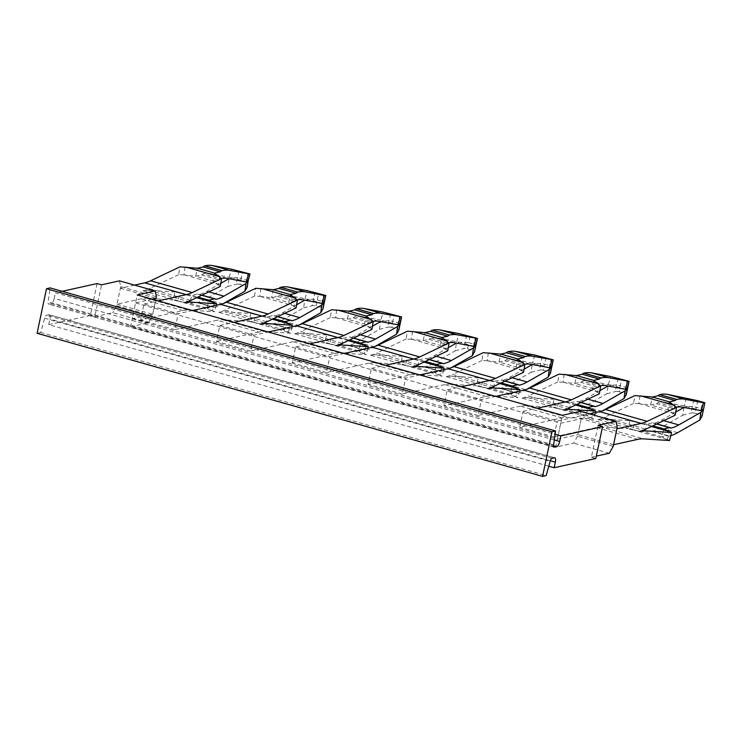 <?xml version="1.0" encoding="UTF-8"?>
<svg xmlns="http://www.w3.org/2000/svg" width="742" height="742" viewBox="0 0 742 742"><rect width="100%" height="100%" fill="white"/><g stroke="black" fill="none" stroke-linecap="round" stroke-linejoin="round"><path stroke-width="0.56" stroke-dasharray="3.71 2.78" d="M543.487 370.323A3.311 1.057 8.5 0 0 539.601 370.091L540.575 363.534L544.405 364.137L543.487 370.323L548.588 371.77A3.311 1.057 8.5 0 1 550.481 372.901M546.131 357.765L544.405 364.137L549.507 365.583L548.588 371.77M551.417 366.604L549.507 365.583L551.232 359.211M550.202 367.846L535.501 363.691L532.237 364.526L531.087 372.28L508.929 384.913A132.271 47.089 -74.2 0 1 500.516 388.298L517.406 393.186A8.264 2.94 -74.2 0 1 516.831 393.177A8.264 2.94 -74.2 0 1 516.172 392.694L499.078 387.853A8.264 2.94 -74.2 0 0 499.737 388.335A8.264 2.94 -74.2 0 0 500.312 388.344L500.516 388.298M531.087 372.28L539.601 370.091M526.903 389.253L526.022 389.754A132.271 47.089 -74.2 0 1 517.61 393.139M524.084 369.173L510.079 377.168A124.007 44.149 -74.2 0 1 501.982 380.377L519.085 385.219M499.82 383.568L483.459 378.967L481.122 386.897L493.309 389.133L494.988 381.175L500.757 379.895A8.264 2.94 -74.2 0 1 501.332 379.904A8.264 2.94 -74.2 0 1 501.982 380.377M517.712 388.669L515.82 396.72L510.403 393.974L516.172 392.694M499.078 387.853L493.309 389.133L510.403 393.974L512.082 386.016M542.402 356.791L540.575 363.534L535.501 363.691L532.561 363.014L534.722 355.038M532.561 363.014L513.816 359.443A124.007 44.149 105.8 0 0 506.35 359.675L523.444 364.517A8.264 2.94 -74.2 0 1 521.876 365.62L516.107 366.9L517.786 358.933M523.444 364.517A124.007 44.149 -74.2 0 1 524.668 364.266M488.282 352.904L487.299 360.751L499.014 362.059L504.783 360.779A8.264 2.94 105.8 0 0 506.35 359.675M522.98 362.727L521.552 370.453L516.107 366.9L499.014 362.059L500.692 354.101M697.768 400.689L695.124 413.248A3.311 1.057 8.5 0 0 691.238 413.016L692.212 406.458L701.144 408.508L702.869 402.136M703.054 409.528L701.144 408.508L700.225 414.695A3.311 1.057 -171.5 0 1 702.117 415.826M398.844 329.986A3.311 1.057 8.5 0 0 396.951 328.845L399.595 316.287M399.78 323.679L392.768 321.212L391.85 327.398L396.951 328.845M626.294 394.364A3.311 1.057 8.5 0 0 624.402 393.232L627.055 380.674M627.231 388.066L620.229 385.599L621.954 379.227M619.301 391.785A3.311 1.057 8.5 0 0 615.415 391.553L616.389 384.996L620.229 385.599L619.301 391.785L624.402 393.232M695.124 413.248L700.225 414.695M247.207 287.061A3.311 1.057 8.5 0 0 245.314 285.92L247.958 273.362M248.143 280.754L241.131 278.287L240.213 284.474L245.314 285.92M391.85 327.398A3.311 1.057 8.5 0 0 387.964 327.166L388.938 320.609L392.768 321.212L394.494 314.849M240.213 284.474A3.311 1.057 8.5 0 0 236.327 284.242L237.301 277.693L241.131 278.287L242.857 271.924M441.583 371.723A8.264 2.94 -74.2 0 1 441.017 371.714A8.264 2.94 -74.2 0 1 440.358 371.232L423.265 366.39A8.264 2.94 -74.2 0 0 423.914 366.873A8.264 2.94 -74.2 0 0 424.489 366.882L441.796 371.677L424.489 366.882M451.08 367.791L450.208 368.292A132.271 47.089 -74.2 0 1 441.796 371.677M474.379 346.384L459.688 342.229L456.423 343.064L455.273 350.818L433.115 363.45A132.271 47.089 -74.2 0 1 424.693 366.836M455.273 350.818L463.778 348.629A3.311 1.057 -171.5 0 1 467.664 348.861L472.765 350.307A3.311 1.057 -171.5 0 1 474.657 351.439M443.262 363.756L426.168 358.915A124.007 44.149 -74.2 0 0 434.265 355.706L448.27 347.71M424.007 362.105L407.646 357.505L405.308 365.435L417.486 367.67L419.165 359.712L424.934 358.432A8.264 2.94 -74.2 0 1 425.509 358.442A8.264 2.94 -74.2 0 1 426.168 358.915M467.664 348.861L468.592 342.674L459.688 342.229L437.993 337.981A124.007 44.149 105.8 0 0 430.527 338.213L447.63 343.054A8.264 2.94 105.8 0 1 446.063 344.158L440.294 345.438L441.972 337.471M348.675 345.42L365.769 350.261A8.264 2.94 -74.2 0 1 365.194 350.252A8.264 2.94 -74.2 0 1 364.535 349.77L347.442 344.928A8.264 2.94 -74.2 0 0 348.1 345.41A8.264 2.94 -74.2 0 0 348.675 345.42L365.769 350.261M367.448 342.294L350.345 337.452A124.007 44.149 -74.2 0 0 358.442 334.243L372.447 326.248M348.183 340.643L331.822 336.043L329.485 343.973L341.672 346.208L343.351 338.25L349.12 336.97A8.264 2.94 -74.2 0 1 349.695 336.979A8.264 2.94 -74.2 0 1 350.345 337.452M375.267 346.328L374.385 346.829A132.271 47.089 -74.2 0 1 365.973 350.215M390.765 313.866L388.938 320.609L380.59 321.611L379.45 329.355L357.292 341.988A132.271 47.089 -74.2 0 1 348.879 345.373M379.45 329.355L387.964 327.166M398.565 324.922L380.924 320.09L383.085 312.113M214.132 307.336A8.264 2.94 -74.2 0 1 213.557 307.327A8.264 2.94 -74.2 0 1 212.898 306.845L195.805 302.013A8.264 2.94 -74.2 0 0 196.463 302.486A8.264 2.94 -74.2 0 0 197.038 302.495L214.336 307.29L197.038 302.495M215.811 299.369L198.708 294.528A8.264 2.94 -74.2 0 0 198.058 294.055A8.264 2.94 -74.2 0 0 197.483 294.045L191.714 295.325L197.901 297.078M223.63 303.404L222.748 303.905A132.271 47.089 -74.2 0 1 214.336 307.29M246.928 281.997L232.227 277.842L228.963 278.677L227.813 286.431L205.655 299.072A132.271 47.089 -74.2 0 1 197.242 302.448M220.81 283.323L206.805 291.318A124.007 44.149 -74.2 0 1 198.708 294.528M227.813 286.431L236.327 284.242M239.128 270.941L237.301 277.693L232.227 277.842L210.542 273.594A124.007 44.149 105.8 0 0 203.076 273.826L220.17 278.667A8.264 2.94 105.8 0 1 218.602 279.771L212.833 281.051L214.512 273.093M593.22 414.648A8.264 2.94 -74.2 0 1 592.654 414.639A8.264 2.94 -74.2 0 1 591.995 414.157L574.902 409.315A8.264 2.94 -74.2 0 0 575.551 409.797A8.264 2.94 -74.2 0 0 576.126 409.807L593.433 414.602L576.126 409.807M602.717 410.716L601.845 411.216A132.271 47.089 -74.2 0 1 593.433 414.602M626.016 389.309L611.325 385.154L608.06 385.988L606.91 393.742L584.752 406.375A132.271 47.089 -74.2 0 1 576.33 409.76M606.91 393.742L615.415 391.553M594.899 406.681L577.805 401.839A124.007 44.149 -74.2 0 0 585.902 398.63L599.907 390.635M575.644 405.03L559.283 400.43L556.945 408.36L569.123 410.595L570.802 402.637L576.571 401.357A8.264 2.94 -74.2 0 1 577.146 401.366A8.264 2.94 -74.2 0 1 577.805 401.839M618.216 378.253L616.389 384.996L611.325 385.154L589.63 380.906A124.007 44.149 105.8 0 0 582.164 381.138L599.267 385.979A8.264 2.94 105.8 0 1 597.7 387.083L591.931 388.363L593.609 380.396M651.949 431.269L669.043 436.111A8.264 2.94 -74.2 0 1 668.468 436.101A8.264 2.94 -74.2 0 1 667.809 435.619L650.715 430.777A8.264 2.94 -74.2 0 0 651.374 431.26A8.264 2.94 -74.2 0 0 651.949 431.269L669.043 436.111M670.722 428.143L653.619 423.302A8.264 2.94 -74.2 0 0 652.969 422.829A8.264 2.94 -74.2 0 0 652.394 422.819L646.625 424.099L652.812 425.852M675.721 412.098L661.716 420.083A124.007 44.149 -74.2 0 1 653.619 423.302M701.839 410.771L687.138 406.607L683.864 407.46M670.759 435.675A132.271 47.089 -74.2 0 1 669.247 436.064M683.874 407.451L682.723 415.205L660.566 427.837A132.271 47.089 -74.2 0 1 652.153 431.223M682.723 415.205L691.238 413.016M694.039 399.715L692.212 406.458L687.138 406.607L684.198 405.939L686.359 397.962M185.008 267.055L184.025 274.911L195.74 276.209L201.509 274.939A8.264 2.94 105.8 0 0 203.076 273.826M221.394 278.426A124.007 44.149 105.8 0 0 220.17 278.667M229.287 277.165L231.448 269.188M564.106 374.367L563.122 382.213L574.837 383.521L580.606 382.241A8.264 2.94 105.8 0 0 582.164 381.138M600.491 385.729A124.007 44.149 105.8 0 0 599.267 385.979M608.375 384.477L610.536 376.5M475.594 345.141L473.684 344.121L475.418 337.749M412.469 331.442L411.485 339.289L423.2 340.597L428.969 339.317A8.264 2.94 105.8 0 0 430.527 338.213M448.854 342.804A124.007 44.149 105.8 0 0 447.63 343.054M456.738 341.552L458.899 333.575M380.924 320.09L362.179 316.519A124.007 44.149 105.8 0 0 354.713 316.751L371.807 321.592A8.264 2.94 105.8 0 1 370.239 322.696L364.47 323.976L366.149 316.018M336.645 309.98L335.662 317.826L347.377 319.134L353.146 317.854A8.264 2.94 105.8 0 0 354.713 316.751M373.031 321.342A124.007 44.149 105.8 0 0 371.807 321.592M639.919 395.829L638.936 403.676L650.651 404.984L656.42 403.704A8.264 2.94 105.8 0 0 657.987 402.6L675.081 407.441A8.264 2.94 105.8 0 1 673.513 408.545L667.744 409.825L669.423 401.858M684.198 405.939L665.453 402.368A124.007 44.149 105.8 0 0 657.987 402.6M676.305 407.191A124.007 44.149 105.8 0 0 675.081 407.441M484.044 379.106L501.175 382.928M441.898 367.207L440.006 375.257L434.589 372.512L440.358 371.232M423.265 366.39L417.486 367.67L434.589 372.512L436.268 364.554M408.221 357.644L425.361 361.465M366.075 345.744L364.183 353.795L358.766 351.049L364.535 349.77M347.442 344.928L341.672 346.208L358.766 351.049L360.445 343.092M332.407 336.182L349.538 340.003M196.547 297.718L180.185 293.118L177.848 301.048L190.035 303.283L195.805 302.013M214.438 302.819L212.546 310.87L207.129 308.125L212.898 306.845M180.77 293.257L191.714 295.325L190.035 303.283L207.129 308.125L208.808 300.167M593.535 410.131L591.643 418.173L586.226 415.437L591.995 414.157M574.902 409.315L569.123 410.595L586.226 415.437L587.905 407.469M559.858 400.559L576.998 404.39M669.525 440.535L662.04 436.899L667.809 435.619M651.457 426.492L635.096 421.892L632.759 429.822L644.946 432.057L662.04 436.899L663.719 428.932M650.715 430.777L644.946 432.057L646.625 424.099L635.681 422.022M219.706 276.877L218.278 284.603L212.833 281.051L195.74 276.209L197.418 268.252M598.803 384.189L597.375 391.915L591.931 388.363L574.837 383.521L576.515 375.563M470.317 336.312L468.592 342.674L473.684 344.121L472.765 350.307M447.166 341.264L445.738 348.99L440.294 345.438L423.2 340.597L424.878 332.639M371.343 319.802L369.915 327.528L364.47 323.976L347.377 319.134L349.055 311.176M674.617 405.651L673.189 413.377L667.744 409.825L650.651 404.984L652.329 397.026M515.82 396.72L517.888 397.61L496.389 396.237M519.539 391.108L517.888 397.61M483.459 378.967L478.293 377.836L476.262 385.821L450.199 384.161L491.825 395.95A132.271 47.089 105.8 0 0 488.7 396.015A132.271 47.089 105.8 0 0 486.223 396.413L443.911 405.8L447.268 389.865L481.456 399.548L495.675 396.395M481.122 386.897L476.262 385.821M478.293 377.836L452.23 376.175L491.64 387.333M440.006 375.257L442.074 376.148L420.575 374.775M443.716 369.646L442.074 376.148M407.646 357.505L402.47 356.373L400.448 364.359L374.376 362.699L416.002 374.487A132.271 47.089 105.8 0 0 412.886 374.552A132.271 47.089 105.8 0 0 410.4 374.951L368.088 384.337L371.445 368.412L405.642 378.086L419.851 374.933M405.308 365.435L400.448 364.359M402.47 356.373L376.407 354.713L415.826 365.871M331.822 336.043L326.656 334.911L324.625 342.897L298.562 341.237L340.188 353.025A132.271 47.089 105.8 0 0 337.072 353.09A132.271 47.089 105.8 0 0 334.586 353.489L292.274 362.875L295.631 346.95L329.819 356.624L344.038 353.47M329.485 343.973L324.625 342.897M364.183 353.795L366.251 354.685L344.752 353.313M367.902 348.183L366.251 354.685M326.656 334.911L300.593 333.251L340.003 344.409M212.546 310.87L214.614 311.761L193.115 310.388M216.265 305.259L214.614 311.761M180.185 293.118L175.019 291.986L172.988 299.972L146.925 298.321L188.551 310.1A132.271 47.089 105.8 0 0 185.435 310.165A132.271 47.089 105.8 0 0 182.949 310.573L140.637 319.95L143.994 304.025L178.182 313.699L192.401 310.546M177.848 301.048L172.988 299.972M175.019 291.986L148.957 290.326L188.366 301.484M591.643 418.173L593.711 419.072L567.639 417.412A132.271 47.089 105.8 0 0 564.523 417.477A132.271 47.089 105.8 0 0 562.037 417.876L519.725 427.262L523.082 411.328L557.279 421.011L589.445 413.878M595.353 412.571L593.711 419.072M559.283 400.43L554.107 399.298L552.085 407.284L526.013 405.624L567.639 417.412M556.945 408.36L552.085 407.284M554.107 399.298L528.044 397.638L567.463 408.796M667.457 439.635L669.349 431.594M635.096 421.892L629.93 420.751L603.867 419.1L643.277 430.249M629.93 420.751L627.899 428.746L601.836 427.086L643.462 438.874M632.759 429.822L627.899 428.746M184.025 274.911L178.664 274.661L179.972 266.823M218.278 284.603L220.291 286.44M178.664 274.661L149.318 288.601L190.944 300.389M563.122 382.213L557.761 381.972L559.069 374.135M597.375 391.915L599.388 393.752M557.761 381.972L528.406 395.913L570.032 407.692M487.299 360.751L481.938 360.51L483.246 352.673M521.552 370.453L523.564 372.289M481.938 360.51L452.592 374.45L494.218 386.23M411.485 339.289L406.124 339.048L407.432 331.21M445.738 348.99L447.751 350.827M406.124 339.048L376.769 352.988L418.395 364.767M335.662 317.826L330.301 317.585L331.609 309.748M369.915 327.528L371.928 329.365M330.301 317.585L300.955 331.526L342.581 343.305M412.079 366.993L370.453 355.205A140.535 50.039 -74.2 0 1 373.041 354.787A140.535 50.039 -74.2 0 1 376.407 354.713M370.453 355.205A140.535 50.039 105.8 0 0 373.105 354.472A140.535 50.039 105.8 0 0 376.769 352.988M336.256 345.531L294.639 333.752A140.535 50.039 -74.2 0 1 297.227 333.325A140.535 50.039 -74.2 0 1 300.593 333.251M294.639 333.752A140.535 50.039 105.8 0 0 297.292 333.01A140.535 50.039 105.8 0 0 300.955 331.526M184.619 302.606L143.002 290.827A140.535 50.039 -74.2 0 1 145.59 290.4A140.535 50.039 -74.2 0 1 148.957 290.326M143.002 290.827A140.535 50.039 105.8 0 0 145.655 290.085A140.535 50.039 105.8 0 0 149.318 288.601M563.716 409.918L522.09 398.129A140.535 50.039 -74.2 0 1 524.677 397.712A140.535 50.039 -74.2 0 1 528.044 397.638M522.09 398.129A140.535 50.039 105.8 0 0 524.742 397.397A140.535 50.039 105.8 0 0 528.406 395.913M487.893 388.456L446.276 376.667A140.535 50.039 -74.2 0 1 448.864 376.25A140.535 50.039 -74.2 0 1 452.23 376.175M446.276 376.667A140.535 50.039 105.8 0 0 448.929 375.934A140.535 50.039 105.8 0 0 452.592 374.45M639.53 431.38L597.904 419.592A140.535 50.039 -74.2 0 1 600.501 419.174A140.535 50.039 -74.2 0 1 603.867 419.1M638.936 403.676L633.575 403.425L634.883 395.597M597.904 419.592A140.535 50.039 105.8 0 0 600.566 418.859A140.535 50.039 105.8 0 0 604.229 417.375L645.855 429.154M633.575 403.425L604.229 417.375M673.189 413.377L675.201 415.214M494.738 396.135L491.825 395.95M486.223 396.413L444.597 384.634A132.271 47.089 -74.2 0 1 447.083 384.226A132.271 47.089 -74.2 0 1 450.199 384.161M418.924 374.673L416.002 374.487M410.4 374.951L368.774 363.172A132.271 47.089 -74.2 0 1 371.26 362.764A132.271 47.089 -74.2 0 1 374.376 362.699M343.101 353.211L340.188 353.025M334.586 353.489L292.96 341.71A132.271 47.089 105.8 0 1 295.446 341.301A132.271 47.089 -74.2 0 1 298.562 341.237M191.464 310.286L188.551 310.1M134.534 285.104L120.38 288.248L117.023 304.174L141.323 298.785A132.271 47.089 -74.2 0 1 143.809 298.386A132.271 47.089 -74.2 0 1 146.925 298.321M562.037 417.876L520.411 406.097A132.271 47.089 -74.2 0 1 522.897 405.688A132.271 47.089 -74.2 0 1 526.013 405.624M637.86 439.338L596.234 427.559A132.271 47.089 -74.2 0 1 598.72 427.151A132.271 47.089 -74.2 0 1 601.836 427.086M444.597 384.634L402.285 394.011L405.642 378.086M402.285 394.011L368.088 384.337M371.445 368.412L385.664 365.259M368.774 363.172L326.461 372.549L329.819 356.624M326.461 372.549L292.274 362.875M295.631 346.95L309.841 343.796M292.96 341.71L250.648 351.087L254.005 335.161L268.214 332.008M250.648 351.087L216.451 341.413L216.618 340.615L219.808 325.488L254.005 335.161M267.287 331.748L264.365 331.563A132.271 47.089 105.8 0 0 261.249 331.628A132.271 47.089 105.8 0 0 258.763 332.036L217.137 320.247L174.824 329.624L178.182 313.699M174.824 329.624L140.637 319.95M143.994 304.025L158.204 300.872M120.38 288.248L156.061 298.349L152.704 314.274L132.187 318.819L135.545 302.894L560.72 423.246L581.236 418.701L616.917 428.802M117.023 304.174L152.704 314.274M152.258 299.184L135.545 302.894M132.187 318.819L557.363 439.171L560.72 423.246M557.363 439.171L577.879 434.627L581.236 418.701M613.56 444.727L577.879 434.627M596.234 427.559L553.922 436.936L557.279 421.011M553.922 436.936L519.725 427.262M523.082 411.328L537.301 408.183M520.411 406.097L478.098 415.474L481.456 399.548M478.098 415.474L443.911 405.8M447.268 389.865L461.478 386.721M258.763 332.036L216.451 341.413M219.808 325.488L234.027 322.334M260.832 288.517L259.848 296.373L254.487 296.123L225.132 310.063A140.535 50.039 105.8 0 1 221.468 311.547A140.535 50.039 -74.2 0 1 218.816 312.289A140.535 50.039 -74.2 0 1 221.404 311.863A140.535 50.039 -74.2 0 1 224.77 311.788L250.833 313.449L248.811 321.434L222.739 319.774A132.271 47.089 -74.2 0 0 219.623 319.848A132.271 47.089 -74.2 0 0 217.137 320.247M260.442 324.068L218.816 312.289M292.079 326.721L290.437 333.223L268.938 331.85M254.487 296.123L255.795 288.286M248.811 321.434L253.671 322.51L256.009 314.58L250.833 313.449M256.009 314.58L267.528 316.788L273.297 315.508A8.264 2.94 -74.2 0 1 273.872 315.517A8.264 2.94 -74.2 0 1 274.531 315.99L291.625 320.832M290.437 333.223L282.952 329.587L288.721 328.307L271.628 323.475A8.264 2.94 -74.2 0 0 272.277 323.948A8.264 2.94 -74.2 0 0 272.852 323.957L289.946 328.799A8.264 2.94 -74.2 0 1 289.38 328.789A8.264 2.94 -74.2 0 1 288.721 328.307M253.671 322.51L265.849 324.746L267.528 316.788L273.724 318.541M288.369 332.333L290.261 324.282M259.848 296.373L271.563 297.672L277.332 296.392A8.264 2.94 105.8 0 0 278.89 295.288L295.993 300.13A8.264 2.94 105.8 0 1 294.426 301.233L288.657 302.513L296.114 307.902M295.529 298.34L294.101 306.066M296.633 304.786L282.628 312.781A124.007 44.149 -74.2 0 1 274.531 315.99M284.631 321.629L282.952 329.587L265.849 324.746L271.628 323.475M273.242 289.714L271.563 297.672L288.657 302.513L290.335 294.555M322.742 303.459L308.051 299.304L286.356 295.056A124.007 44.149 105.8 0 0 278.89 295.288M297.217 299.889A124.007 44.149 105.8 0 0 295.993 300.13M299.443 324.866L298.572 325.367L281.478 320.525L303.636 307.893L304.767 300.148L313.115 299.147L322.047 301.196L321.128 307.383A3.311 1.057 -171.5 0 1 323.02 308.524M321.128 307.383L316.027 305.936A3.311 1.057 8.5 0 0 312.141 305.704L314.942 292.404M298.572 325.367A132.271 47.089 -74.2 0 1 290.159 328.752M281.478 320.525A132.271 47.089 -74.2 0 1 273.056 323.911M303.636 307.893L312.141 305.704M305.101 298.627L307.262 290.651M323.957 302.217L322.047 301.196L323.781 294.824M613.226 446.322L577.545 436.222L581.57 417.106L617.251 427.207M580.346 411.309L581.57 417.106M577.545 436.222L573.64 443.159L555.684 447.138L562.399 415.288M555.684 447.138L130.509 326.786L137.224 294.926M62.133 291.318L55.409 292.802L555.099 434.246M554.293 439.932L54.24 298.377L55.409 292.802M554.756 457.814L49.306 314.738A4.962 1.762 -74.2 0 0 48.953 314.729L46.496 315.276A3.311 1.178 -74.2 0 0 44.678 318.188L40.708 332.499L37.1 333.297M40.708 332.499L546.168 475.585M49.306 314.738A4.962 1.762 -74.2 0 1 49.872 319.079L48.703 324.653L548.765 466.208M48.703 324.653L90.366 315.424L97.081 283.565M54.24 298.377A4.962 1.762 -74.2 0 1 51.309 303.58L48.842 304.127A3.311 1.178 -74.2 0 1 48.61 304.127A3.311 1.178 -74.2 0 1 48.137 301.781L50.104 287.905M595.826 458.5L591.365 457.239L598.08 425.389M591.365 457.239L596.327 456.135M609.321 453.26L573.64 443.159M119.49 280.847L120.714 286.653L156.395 296.754M90.366 315.424L94.828 316.686L101.543 284.826M120.714 286.653L116.689 305.769L152.37 315.86L156.061 298.349M130.509 326.786L148.456 322.807L152.37 315.86M94.828 316.686L112.784 312.707L148.456 322.807M116.689 305.769L112.784 312.707M508.929 384.913L526.022 389.754M510.079 377.168L512.101 377.734M505.024 381.1L500.757 379.895M517.406 393.186L500.312 388.344M513.816 359.443L530.91 364.285M504.783 360.779L521.876 365.62M487.902 360.798L521.283 370.249M450.208 368.292L433.115 363.45M436.287 356.271L434.265 355.706M429.201 359.638L424.934 358.432M466.579 335.328L463.778 348.629M360.464 334.809L358.442 334.243M353.387 338.176L349.12 336.97M374.385 346.829L357.292 341.988M201.75 295.251L197.483 294.045M222.748 303.905L205.655 299.072M208.827 291.884L206.805 291.318M601.845 411.216L584.752 406.375M587.924 399.196L585.902 398.63M580.838 402.563L576.571 401.357M656.661 424.025L652.394 422.819M663.738 420.658L661.716 420.083M677.659 432.679L660.566 427.837M201.509 274.939L218.602 279.771M210.542 273.594L227.636 278.435M580.606 382.241L597.7 387.083M589.63 380.906L606.733 385.747M428.969 339.317L446.063 344.158M437.993 337.981L455.096 342.823M362.179 316.519L379.273 321.36M353.146 317.854L370.239 322.696M656.42 403.704L673.513 408.545M665.453 402.368L682.547 407.21M184.628 274.957L218.009 284.399M563.716 382.26L597.097 391.711M412.079 339.335L445.46 348.786M336.265 317.873L369.646 327.324M639.539 403.722L672.92 413.173M515.421 396.553L481.985 387.083M439.607 375.09L406.171 365.62M363.784 353.628L330.348 344.167M212.147 310.703L178.711 301.243M591.244 418.015L557.808 408.545M667.058 439.477L633.622 430.008M182.949 310.573L141.323 298.785M264.189 322.946L224.77 311.788M264.365 331.563L222.739 319.774M225.132 310.063L266.758 321.842M272.37 319.181L256.584 314.719M287.97 332.166L254.534 322.705M260.442 296.42L293.823 305.862M289.946 328.799L272.852 323.957M284.65 313.347L282.628 312.781M277.564 316.713L273.297 315.508M277.332 296.392L294.426 301.233M286.356 295.056L303.459 299.898M316.027 305.936L318.68 293.387M44.678 318.188L550.137 461.264M551.946 458.361L46.496 315.276M48.953 314.729L554.413 457.814M550.295 460.736L49.872 319.079M553.875 447.092L48.842 304.127M553.588 444.857L48.137 301.781M51.309 303.58L553.523 445.747M505.219 381.008L501.332 379.904M516.831 393.177L499.737 388.335M441.017 371.714L423.914 366.873M429.405 359.545L425.509 358.442M353.582 338.083L349.695 336.979M365.194 350.252L348.1 345.41M213.557 307.327L196.463 302.486M201.945 295.158L198.058 294.055M592.654 414.639L575.551 409.797M581.042 402.47L577.146 401.366M656.856 423.923L652.969 422.829M668.468 436.101L651.374 431.26M289.38 328.789L272.277 323.948M277.768 316.621L273.872 315.517M554.07 447.203L48.61 304.127"/><path stroke-width="1.11" d="M550.443 373.161L551.417 366.604L549.34 369.368L548.18 377.112L550.443 373.161A3.311 1.057 8.5 0 0 550.481 373.041A3.311 1.057 8.5 0 0 550.481 372.901M550.481 373.041L553.263 359.861L551.445 366.492M553.263 359.861L534.722 355.038L515.978 351.467A132.271 47.089 105.8 0 0 508.233 351.671L525.327 356.503A132.271 47.089 105.8 0 1 533.071 356.308L553.244 359.861M548.18 377.112L526.903 389.253M532.227 364.535L524.084 369.173M549.34 369.368L527.182 382A124.007 44.149 -74.2 0 1 519.085 385.219A8.264 2.94 -74.2 0 0 518.426 384.746L505.219 381.008M519.539 391.108L519.919 389.615L512.082 386.016L517.851 384.736A8.264 2.94 -74.2 0 1 518.426 384.746M550.202 367.846L530.91 364.285A124.007 44.149 -74.2 0 0 524.668 364.266M549.655 367.856L551.816 359.879M508.233 351.671L525.327 356.503M508.029 351.717A8.264 2.94 105.8 0 0 506.461 352.821L523.555 357.663A8.264 2.94 105.8 0 1 525.123 356.55M519.919 389.615L493.857 387.955A140.535 50.039 -74.2 0 0 490.481 388.029A140.535 50.039 -74.2 0 0 487.893 388.456A140.535 50.039 105.8 0 0 490.555 387.714A140.535 50.039 105.8 0 0 494.218 386.23L523.564 372.289L524.872 364.461L517.786 358.933L523.555 357.663M419.851 374.933L447.945 368.709A132.271 47.089 -74.2 0 0 450.496 367.995A132.271 47.089 -74.2 0 0 453.9 366.613L483.246 352.673L500.692 354.101L506.461 352.821M659.87 394.596A132.271 47.089 105.8 0 1 667.614 394.392L697.768 400.689L704.9 402.776L703.453 402.804L684.708 399.233A132.271 47.089 105.8 0 0 676.964 399.428L676.76 399.474A8.264 2.94 105.8 0 0 675.192 400.578L658.098 395.746A8.264 2.94 105.8 0 1 659.666 394.633L676.964 399.428M702.117 415.826A3.311 1.057 -171.5 0 1 702.117 415.965A3.311 1.057 -171.5 0 1 702.08 416.086L699.817 420.037L700.977 412.292L703.082 409.417M398.806 330.236L399.78 323.679L397.703 326.443L396.543 334.197L398.806 330.236A3.311 1.057 8.5 0 0 398.844 330.116A3.311 1.057 8.5 0 0 398.844 329.986M268.214 332.008L296.308 325.784A132.271 47.089 105.8 0 0 298.859 325.07A132.271 47.089 -74.2 0 0 302.263 323.697L331.609 309.748L349.055 311.176L354.824 309.896A8.264 2.94 105.8 0 1 356.392 308.793L356.596 308.746A132.271 47.089 105.8 0 1 364.341 308.542L383.085 312.113L401.626 316.936L399.808 323.568M626.257 394.623L627.231 388.066L625.154 390.83L624.003 398.575L626.257 394.623A3.311 1.057 8.5 0 0 626.304 394.503A3.311 1.057 8.5 0 0 626.294 394.364M495.675 396.395L523.769 390.171A132.271 47.089 -74.2 0 0 526.319 389.457A132.271 47.089 -74.2 0 0 529.714 388.075L559.069 374.135L576.515 375.563L582.284 374.283A8.264 2.94 105.8 0 1 583.843 373.17L584.056 373.133A132.271 47.089 105.8 0 1 591.791 372.929L610.536 376.5L629.086 381.323L627.268 387.955M247.169 287.312L248.143 280.754L246.066 283.518L244.906 291.272L247.169 287.312A3.311 1.057 8.5 0 0 247.216 287.191A3.311 1.057 8.5 0 0 247.207 287.061M134.534 285.104L144.671 282.86A132.271 47.089 -74.2 0 0 147.222 282.145A132.271 47.089 -74.2 0 0 150.626 280.773L179.972 266.823L197.418 268.252L203.187 266.972A8.264 2.94 105.8 0 1 204.755 265.868L204.959 265.822A132.271 47.089 105.8 0 1 212.704 265.617L231.448 269.188L249.989 274.011L248.171 280.643M474.657 351.439A3.311 1.057 -171.5 0 1 474.667 351.578L475.631 345.076L473.517 347.905L472.366 355.659L451.08 367.791M474.667 351.578A3.311 1.057 -171.5 0 1 474.62 351.699L472.366 355.659M473.517 347.905L451.359 360.538A124.007 44.149 -74.2 0 1 443.262 363.756A8.264 2.94 -74.2 0 0 442.612 363.283L429.405 359.545M443.716 369.646L444.096 368.153L436.268 364.554L442.037 363.274A8.264 2.94 -74.2 0 1 442.612 363.283M456.404 343.073L448.27 347.71M397.703 326.443L375.545 339.075A124.007 44.149 -74.2 0 1 367.448 342.294A8.264 2.94 -74.2 0 0 366.789 341.821L353.582 338.083M367.902 348.183L368.282 346.69L360.445 343.092L366.214 341.812A8.264 2.94 -74.2 0 1 366.789 341.821M396.543 334.197L375.267 346.328M380.59 321.611L372.447 326.248M216.265 305.259L216.645 303.766L208.808 300.167L214.577 298.887A8.264 2.94 -74.2 0 1 215.152 298.896A8.264 2.94 -74.2 0 1 215.811 299.369A124.007 44.149 -74.2 0 0 223.908 296.16L208.827 291.884M244.906 291.272L223.63 303.404M228.953 278.686L220.81 283.323M246.066 283.518L223.908 296.16M624.003 398.575L602.717 410.716M625.154 390.83L602.996 403.462A124.007 44.149 -74.2 0 1 594.899 406.681A8.264 2.94 -74.2 0 0 594.249 406.208L581.042 402.47M595.353 412.571L595.733 411.077L587.905 407.469L593.674 406.199A8.264 2.94 -74.2 0 1 594.249 406.208M608.041 385.998L599.907 390.635M658.098 395.746L652.329 397.026L634.883 395.597L605.537 409.538A132.271 47.089 -74.2 0 1 602.133 410.92A132.271 47.089 -74.2 0 1 599.582 411.634L641.209 423.413L616.917 428.802L613.56 444.727L637.86 439.338A132.271 47.089 105.8 0 1 640.337 438.939A132.271 47.089 105.8 0 1 643.462 438.874L669.525 440.535L671.556 432.54L663.719 428.932L669.488 427.661A8.264 2.94 -74.2 0 1 670.063 427.661A8.264 2.94 -74.2 0 1 670.722 428.143A124.007 44.149 -74.2 0 0 678.809 424.925L663.738 420.658M683.864 407.46L675.721 412.098M700.977 412.292L678.809 424.925M699.817 420.037L677.659 432.679A132.271 47.089 -74.2 0 1 670.759 435.675M249.971 274.011L229.797 270.459A132.271 47.089 105.8 0 0 222.053 270.663L221.849 270.7A8.264 2.94 105.8 0 0 220.281 271.813L203.187 266.972M246.928 281.997L246.381 282.006L248.542 274.03M246.381 282.006L227.636 278.435A124.007 44.149 105.8 0 0 221.394 278.426M626.304 394.503L629.086 381.323L608.894 377.771A132.271 47.089 105.8 0 0 601.15 377.966L600.946 378.012A8.264 2.94 105.8 0 0 599.378 379.116L582.284 374.283M626.016 389.309L625.469 389.318L627.639 381.342M625.469 389.318L606.733 385.747A124.007 44.149 105.8 0 0 600.491 385.729M474.62 351.699L477.449 338.398L475.631 345.03M477.449 338.398L458.899 333.575L440.154 330.005A132.271 47.089 105.8 0 0 432.419 330.209L449.513 335.041A132.271 47.089 105.8 0 1 457.257 334.846L477.421 338.398M474.379 346.384L473.832 346.393L476.002 338.417M473.832 346.393L455.096 342.823A124.007 44.149 105.8 0 0 448.854 342.804M432.419 330.209L449.513 335.041M432.206 330.255A8.264 2.94 105.8 0 0 430.648 331.359L447.741 336.2A8.264 2.94 105.8 0 1 449.309 335.087M398.565 324.922L379.273 321.36A124.007 44.149 105.8 0 0 373.031 321.342M354.824 309.896L371.918 314.738A8.264 2.94 105.8 0 1 373.486 313.625L373.69 313.578A132.271 47.089 105.8 0 1 381.434 313.384L401.608 316.936L398.844 330.116M398.018 324.931L400.179 316.955M701.839 410.771L682.547 407.21A124.007 44.149 105.8 0 0 676.305 407.191M701.292 410.78L703.453 402.804M216.645 303.766L190.583 302.105A140.535 50.039 -74.2 0 0 187.216 302.18A140.535 50.039 -74.2 0 0 184.619 302.606A140.535 50.039 105.8 0 0 187.281 301.864A140.535 50.039 105.8 0 0 190.944 300.389L220.291 286.44L221.598 278.612L214.512 273.093L220.281 271.813M595.733 411.077L569.671 409.417A140.535 50.039 -74.2 0 0 566.304 409.491A140.535 50.039 -74.2 0 0 563.716 409.918A140.535 50.039 105.8 0 0 566.369 409.176A140.535 50.039 105.8 0 0 570.032 407.692L599.388 393.752L600.695 385.914L593.609 380.396L599.378 379.116M444.096 368.153L418.034 366.492A140.535 50.039 -74.2 0 0 414.667 366.567A140.535 50.039 -74.2 0 0 412.079 366.993A140.535 50.039 105.8 0 0 414.732 366.251A140.535 50.039 105.8 0 0 418.395 364.767L447.751 350.827L449.058 342.999L441.972 337.471L447.741 336.2M344.038 353.47L372.132 347.247A132.271 47.089 -74.2 0 0 374.682 346.533A132.271 47.089 -74.2 0 0 378.077 345.16L407.432 331.21L424.878 332.639L430.648 331.359M368.282 346.69L342.22 345.03A140.535 50.039 -74.2 0 0 338.844 345.104A140.535 50.039 -74.2 0 0 336.256 345.531A140.535 50.039 105.8 0 0 338.918 344.789A140.535 50.039 105.8 0 0 342.581 343.305L371.928 329.365L373.235 321.536L366.149 316.018L371.918 314.738M671.556 432.54L645.494 430.879A140.535 50.039 -74.2 0 0 642.118 430.954A140.535 50.039 -74.2 0 0 639.53 431.38A140.535 50.039 105.8 0 0 642.192 430.638A140.535 50.039 105.8 0 0 645.855 429.154L675.201 415.214L676.509 407.377L669.423 401.858L675.192 400.578M496.389 396.237L494.738 396.135M420.575 374.775L418.924 374.673M344.752 353.313L343.101 353.211M193.115 310.388L191.464 310.286M221.598 278.612L192.252 292.552A132.271 47.089 105.8 0 1 188.848 293.934A132.271 47.089 105.8 0 1 186.298 294.639L158.204 300.872M600.695 385.914L571.34 399.864A132.271 47.089 105.8 0 1 567.945 401.237A132.271 47.089 105.8 0 1 565.395 401.951L537.301 408.183M524.872 364.461L495.526 378.401A132.271 47.089 105.8 0 1 492.122 379.783A132.271 47.089 105.8 0 1 489.572 380.488L461.478 386.721M449.058 342.999L419.703 356.939A132.271 47.089 105.8 0 1 416.308 358.321A132.271 47.089 105.8 0 1 413.758 359.026L385.664 365.259M373.235 321.536L343.889 335.477A132.271 47.089 105.8 0 1 340.485 336.859A132.271 47.089 105.8 0 1 337.935 337.564L309.841 343.796M641.209 423.413A132.271 47.089 105.8 0 0 643.759 422.699A132.271 47.089 105.8 0 0 647.163 421.326L676.509 407.377M602.541 426.65L560.869 435.888L559.691 441.462A4.962 1.762 -74.2 0 1 556.76 446.665L554.302 447.213A3.311 1.178 -74.2 0 1 554.07 447.203A3.311 1.178 -74.2 0 1 553.588 444.857L555.563 430.991L551.955 431.788L542.56 476.383L546.168 475.585L550.137 461.264A3.311 1.178 -74.2 0 1 551.946 458.361L554.413 457.814A4.962 1.762 -74.2 0 1 554.756 457.814A4.962 1.762 -74.2 0 1 555.331 462.164L554.153 467.738L595.826 458.5L602.541 426.65L598.08 425.389L616.027 421.41L580.346 411.309L562.399 415.288L137.224 294.926L155.171 290.947L156.395 296.754L156.061 298.349L152.258 299.184M589.445 413.878L599.582 411.634M234.027 322.334L262.121 316.101A132.271 47.089 105.8 0 0 264.671 315.396A132.271 47.089 105.8 0 0 268.066 314.014L297.421 300.074L296.114 307.902L266.758 321.842A140.535 50.039 105.8 0 1 263.095 323.327A140.535 50.039 105.8 0 1 260.442 324.068A140.535 50.039 105.8 0 1 263.03 323.642A140.535 50.039 -74.2 0 1 266.397 323.568L264.189 322.946M192.401 310.546L220.495 304.322A132.271 47.089 -74.2 0 0 223.045 303.608A132.271 47.089 105.8 0 0 226.44 302.235L268.066 314.014M268.938 331.85L267.287 331.748M323.02 308.524A3.311 1.057 -171.5 0 1 323.03 308.653L323.994 302.161L321.88 304.981L299.722 317.613A124.007 44.149 -74.2 0 1 291.625 320.832A8.264 2.94 -74.2 0 0 290.975 320.358A8.264 2.94 -74.2 0 0 290.4 320.349L284.631 321.629L292.459 325.228L292.079 326.721M292.459 325.228L266.397 323.568M323.994 302.105L325.812 295.474L307.262 290.651L288.527 287.08A132.271 47.089 -74.2 0 0 280.782 287.284L280.569 287.33A8.264 2.94 105.8 0 0 279.011 288.434L273.242 289.714L255.795 288.286L226.44 302.235M297.421 300.074L290.335 294.555L296.104 293.275L279.011 288.434M280.569 287.33L297.876 292.125A132.271 47.089 105.8 0 1 305.621 291.921L324.365 295.492L322.195 303.469L303.459 299.898A124.007 44.149 105.8 0 0 297.217 299.889M297.672 292.163A8.264 2.94 105.8 0 0 296.104 293.275M304.767 300.148L296.633 304.786M321.88 304.981L320.73 312.734L299.443 324.866M322.742 303.459L322.195 303.469M323.03 308.653A3.311 1.057 -171.5 0 1 322.983 308.774L320.73 312.734M325.812 295.474L324.365 295.492M616.027 421.41L617.251 427.207L613.226 446.322L609.321 453.26L596.327 456.135M155.171 290.947L119.49 280.847L101.543 284.826L97.081 283.565L62.133 291.318M560.869 435.888L555.099 434.246M555.563 430.991L50.104 287.905L46.496 288.712L551.955 431.788M46.496 288.712L37.1 333.297L542.56 476.383M554.153 467.738L548.765 466.208M512.101 377.734L527.182 382M517.851 384.736L505.024 381.1M501.175 382.928L512.082 386.016M515.978 351.467L533.071 356.308M489.182 352.96L522.609 362.43M500.692 354.101L517.786 358.933M702.08 416.086L704.881 402.785L702.117 415.965M451.359 360.538L436.287 356.271M442.037 363.274L429.201 359.638M425.361 361.465L436.268 364.554M375.545 339.075L360.464 334.809M366.214 341.812L353.387 338.176M349.538 340.003L360.445 343.092M214.577 298.887L201.75 295.251M197.901 297.078L208.808 300.167M602.996 403.462L587.924 399.196M593.674 406.199L580.838 402.563M576.998 404.39L587.905 407.469M669.488 427.661L656.661 424.025M652.812 425.852L663.719 428.932M212.704 265.617L229.797 270.459M204.959 265.822L222.053 270.663M204.755 265.868L221.849 270.7M591.791 372.929L608.894 377.771M584.056 373.133L601.15 377.966M583.843 373.17L600.946 378.012M440.154 330.005L457.257 334.846M356.392 308.793L373.486 313.625M356.596 308.746L373.69 313.578M364.341 308.542L381.434 313.384M659.666 394.633L676.76 399.474M667.614 394.392L684.708 399.233M517.424 388.548L499.82 383.568M441.611 367.086L424.007 362.105M365.787 345.624L348.183 340.643M214.15 302.708L196.547 297.718M593.238 410.011L575.644 405.03M669.061 431.473L651.457 426.492M197.418 268.252L214.512 273.093M576.515 375.563L593.609 380.396M424.878 332.639L441.972 337.471M349.055 311.176L366.149 316.018M652.329 397.026L669.423 401.858M491.64 387.333L493.857 387.955M415.826 365.871L418.034 366.492M340.003 344.409L342.22 345.03M188.366 301.484L190.583 302.105M567.463 408.796L569.671 409.417M643.277 430.249L645.494 430.879M185.908 267.111L219.344 276.58M564.996 374.422L598.432 383.892M413.359 331.498L446.795 340.968M337.545 310.035L370.981 319.505M640.819 395.885L674.246 405.345M150.626 280.773L192.252 292.552M529.714 388.075L571.34 399.864M453.9 366.613L495.526 378.401M378.077 345.16L419.703 356.939M302.263 323.697L343.889 335.477M605.537 409.538L647.163 421.326M144.671 282.86L186.298 294.639M523.769 390.171L565.395 401.951M447.945 368.709L489.572 380.488M372.132 347.247L413.758 359.026M296.308 325.784L337.935 337.564M262.121 316.101L220.495 304.322M284.631 321.629L273.724 318.541M289.974 324.171L272.37 319.181M261.722 288.573L295.158 298.043M273.242 289.714L290.335 294.555M299.722 317.613L284.65 313.347M290.4 320.349L277.564 316.713M280.782 287.284L297.876 292.125M288.527 287.08L305.621 291.921M325.784 295.474L322.983 308.774M559.691 441.462L554.293 439.932M555.331 462.164L550.295 460.736M556.76 446.665L553.523 445.747M247.216 287.191L248.18 280.699M215.152 298.896L201.945 295.158M670.063 427.661L656.856 423.923M248.171 280.708L249.989 274.011M290.975 320.358L277.768 316.621"/></g></svg>
